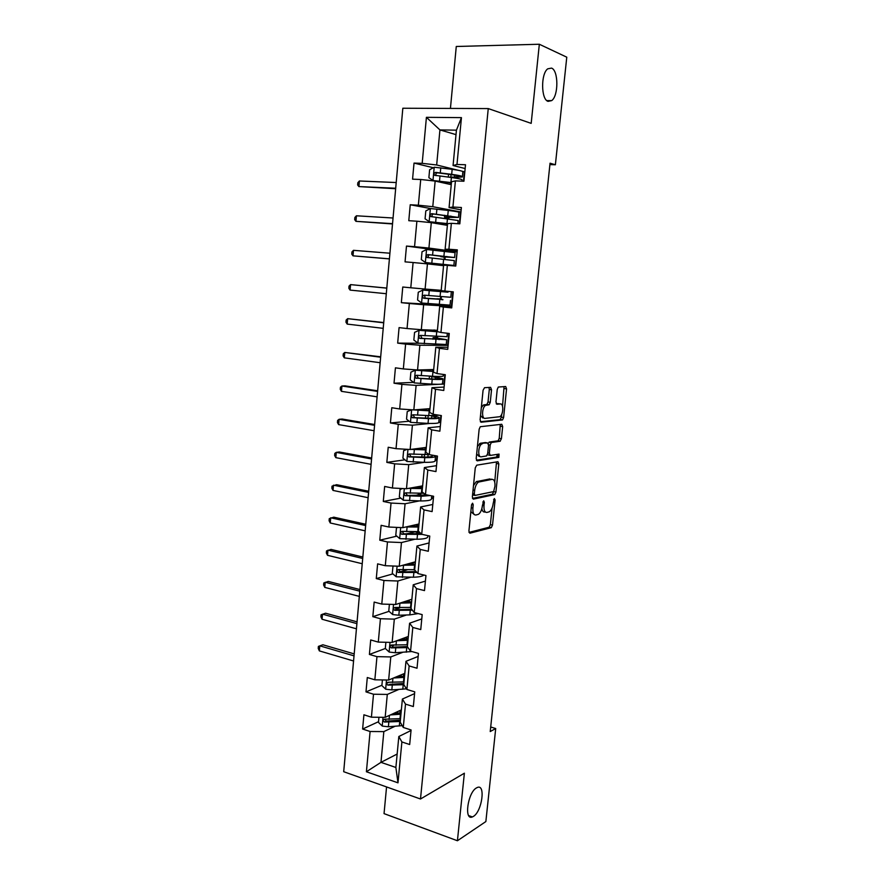 <?xml version="1.0" encoding="UTF-8"?>
<svg xmlns="http://www.w3.org/2000/svg" width="885" height="885" viewBox="0 0 885 885"><rect width="100%" height="100%" fill="white"/><g stroke="black" fill="none" stroke-linecap="round" stroke-linejoin="round"><path stroke-width="1.33" d="M472.546 503.2L471.517 505.103L468.906 531.088L469.88 533.212L491.308 527.681L492.514 525.093L495.102 499.948L494.328 498.52L493.166 503.565C492.613 507.603 491.341 510.335 489.361 511.762L486.96 512.437C484.737 512.503 483.752 510.236 483.995 505.612L484.338 502.304L483.686 500.788L482.347 505.988C481.794 510.059 480.489 512.835 478.453 514.307L475.964 515.004C473.674 515.092 472.645 512.78 472.889 508.09L473.221 504.727L472.546 503.2M548.069 101.366L551.698 100.602C558.612 95.812 558.557 70.468 551.543 68.101L547.704 68.842C540.691 73.853 541.067 99.574 548.069 101.366M473.453 816.379C482.115 811.335 485.81 783.468 477.247 787.517L476.418 787.949C467.745 792.573 463.828 820.959 472.402 816.921L473.453 816.379M491.529 389.776L490.6 387.353L484.537 387.685L483.066 390.274L480.09 419.866L481.053 422.233L502.525 419.921L503.609 417.499L506.563 388.891L505.667 386.524L498.299 387.033L497.237 389.444L495.965 401.878L496.883 404.235L500.379 403.958C503.875 403.361 503.399 414.777 499.87 416.691L485.113 418.373C481.495 419.092 481.86 407.454 485.533 405.418L489.162 404.755L490.257 402.31L491.529 389.776L489.294 389.455L488.985 387.442M386.557 786.942L384.046 813.625L457.423 840.75L464.371 773.213L420.497 799L488.255 108.578L531.188 123.369L539.33 44.25L566.776 57.182L555.382 164.765L550.05 163.205L490.224 731.552L495.711 728.532L490.699 726.994M457.423 840.75L485.865 821.557L495.711 728.532M476.727 465.178L475.267 467.844L472.347 496.939L473.309 499.14L494.748 494.582L495.921 492.049L498.819 463.906L497.934 461.704L476.727 465.178M476.196 458.563L479.15 429.225L480.29 426.714L501.784 424.269L502.669 426.559L501.419 438.717L500.036 441.283L491.308 442.522L490.179 445.011L489.339 453.175L490.268 455.432L499.051 454.094L498.886 457.379L477.17 460.853L476.196 458.563M420.497 799L343.701 771.709L402.83 108.236L488.255 108.578M433.362 167.752L414.025 163.094L412.565 179.168L420.718 179.489L418.362 205.198L410.231 204.767L408.793 220.697L416.89 221.195L414.556 246.672L406.481 246.074L405.053 261.86L413.096 262.524L410.784 287.78L402.763 287.017L401.347 302.67L409.346 303.5L407.045 328.534L399.08 327.605L397.675 343.115L405.618 344.11L403.339 368.923L395.429 367.828L394.024 383.216L401.923 384.367L399.677 408.97L391.801 407.719L390.418 422.964L398.272 424.28L396.037 448.662L388.216 447.257L386.834 462.379L394.644 463.84L392.42 488.011L384.654 486.462L383.293 501.452L391.048 503.056L388.847 527.029L381.125 525.325L379.776 540.193L387.475 541.952L385.296 565.714L377.618 563.867L376.28 578.602L383.946 580.505L381.778 604.068L374.156 602.077L372.828 616.679L380.439 618.737L378.293 642.101L370.704 639.955L369.399 654.446L376.966 656.637L374.842 679.802L367.297 677.523L365.992 691.893L373.514 694.227L371.412 717.193L363.912 714.781L362.618 729.03L370.096 731.497L366.412 771.753L397.984 782.838L395.883 767.472L398.825 736.508L411.027 730.512M414.025 163.094L422.189 163.349L426.415 117.329L461.45 117.628L456.981 164.466L465.51 164.743L463.928 181.226L455.41 180.883L452.91 207.046L461.395 207.499L459.824 223.839L451.361 223.319L448.894 249.238L457.313 249.869L455.753 266.053L447.356 265.367L444.901 291.054L453.275 291.851L451.726 307.903L443.374 307.029L440.951 332.495L449.259 333.468L447.733 349.365L439.436 348.336L437.024 373.57L445.288 374.709L443.772 390.473L435.531 389.267L433.141 414.28L441.361 415.574L439.856 431.205L431.659 429.833L429.291 454.624L437.455 456.096L435.962 471.583L427.82 470.057L425.475 494.626L433.584 496.253L432.112 511.596L424.026 509.915L421.702 534.274L429.756 536.056L428.285 551.266L420.253 549.43L417.952 573.58L425.951 575.515L424.501 590.594L416.514 588.614L414.235 612.542L422.189 614.621L420.751 629.578L412.808 627.443L410.551 651.172L418.45 653.407L417.023 668.23L409.135 665.94L406.89 689.47L414.744 691.849L413.339 706.54L405.496 704.117L403.272 727.448L411.082 729.959L409.678 744.528L401.89 741.962L397.984 782.838M498.045 457.335L498.366 454.193M460.963 212.024L432.776 206.703L435.166 181.071L451.25 184.666M461.162 209.9L449.071 207.577L451.527 181.735L455.41 180.883M435.166 181.071L420.718 179.489M432.776 206.703L418.362 205.198M452.91 207.046L449.071 207.577M455.332 266.02L457.125 251.838L428.926 248.065L431.294 222.655L447.39 225.354M457.213 250.909L445.111 249.271L447.544 223.662L451.361 223.319M431.294 222.655L416.89 221.195M428.926 248.065L414.556 246.672M448.894 249.238L445.111 249.271M441.217 290.324L425.099 289.063L427.444 263.874L443.551 265.677M444.901 291.054L441.184 290.601L443.595 265.212L447.356 265.367M427.444 263.874L413.096 262.524M425.099 289.063L410.784 287.78M437.411 330.304L421.304 329.696L423.638 304.728L451.87 306.376L440.597 305.214L440.653 304.628M451.804 307.084L439.69 306.398L437.301 331.565L440.951 332.495M423.638 304.728L409.346 303.5M421.304 329.696L407.045 328.534M443.374 307.029L439.69 306.398M433.683 369.543L417.554 369.985L419.866 345.238L448.12 345.371L443.717 344.851M447.932 347.252L435.807 347.219L433.44 372.165L437.024 373.57M419.866 345.238L405.618 344.11M417.554 369.985L403.339 368.923M439.436 348.336L435.807 347.219M429.977 408.638L413.826 409.921L416.116 385.384L444.392 384.046M444.104 387.066L431.969 387.685L429.612 412.41L433.141 414.28M416.116 385.384L401.923 384.367M413.826 409.921L399.677 408.97M435.531 389.267L431.969 387.685M426.293 447.412L410.142 449.503L412.41 425.187L430.022 423.45M438.838 422.576L440.697 422.399M440.299 426.537L428.152 427.798L425.829 452.301L429.291 454.624M412.41 425.187L398.272 424.28M410.142 449.503L396.037 448.662M431.659 429.833L428.152 427.798M422.643 485.854L406.481 488.752L408.726 464.636L424.225 462.335M435.177 460.709L437.035 460.432M436.537 465.665L424.38 467.557L422.068 491.861L425.475 494.626M408.726 464.636L394.644 463.84M406.481 488.752L392.42 488.011M427.82 470.057L424.38 467.557M419.014 523.975L402.852 527.67L405.076 503.764L419.291 500.943M431.46 498.532L433.407 498.144M432.798 504.472L420.629 506.972L418.339 531.066L421.702 534.274M405.076 503.764L391.048 503.056M402.852 527.67L388.847 527.029M424.026 509.915L420.629 506.972M415.43 561.787L399.257 566.245L401.458 542.549L414.777 539.264M427.853 536.033L428.716 535.823M429.092 542.936L416.923 546.056L414.656 569.94L417.952 573.58M401.458 542.549L387.475 541.952M399.257 566.245L385.296 565.714M420.253 549.43L416.923 546.056M411.868 599.278L395.683 604.499L397.874 581.003L410.529 577.274M425.419 581.091L413.24 584.797L410.994 608.482L414.235 612.542M397.874 581.003L383.946 580.505M395.683 604.499L381.778 604.068M416.514 588.614L413.24 584.797M408.339 636.459L392.144 642.433L394.323 619.135L406.469 614.986M421.769 618.914L409.589 623.217L407.365 646.692L410.551 651.172M394.323 619.135L380.439 618.737M392.144 642.433L378.293 642.101M412.808 627.443L409.589 623.217M404.832 673.33L388.637 680.045L390.794 656.936L402.542 652.389M418.162 656.427L405.972 661.305L403.759 684.581L406.89 689.47M390.794 656.936L376.966 656.637M388.637 680.045L374.842 679.802M409.135 665.94L405.972 661.305M401.359 709.892L385.163 717.348L387.298 694.426L398.715 689.492M414.578 693.619L402.387 699.061L400.197 722.149L403.272 727.448M387.298 694.426L373.514 694.227M385.163 717.348L371.412 717.193M405.496 704.117L402.387 699.061M397.166 754.031L380.97 762.35L383.836 731.607L394.987 726.286M383.836 731.607L370.096 731.497M395.883 767.472L380.97 762.35L366.412 771.753M401.89 741.962L398.825 736.508M539.33 44.25L456.273 46.485L450.432 108.435M549.895 164.599L555.382 164.765M456.007 134.631L439.933 129.918L436.67 164.975L458.176 170.263M461.959 171.181L464.824 171.889L462.966 171.779M465.145 168.537L453.065 165.517L456.428 130.161L439.933 129.918L426.415 117.329M461.45 117.628L456.428 130.161M436.67 164.975L422.189 163.349M456.981 164.466L453.065 165.517M397.597 712.89L396.812 713.255M378.537 721.684L362.618 729.03M388.78 682.368L386.645 683.253M381.911 685.244L365.992 691.893M393.913 645.276L391.9 646.028M385.882 642.278L385.307 648.495L369.399 654.446M400.009 607.741L395.683 609.157M389.068 611.336L372.828 616.679M407.266 569.818L399.965 571.887M392.907 573.889L376.28 578.602M415.098 531.808L406.292 533.898M396.812 536.144L379.776 540.193M418.859 494.693L414.269 495.567M400.816 498.122L383.293 501.452M433.407 498.067L431.526 497.857M432.986 498.144L433.174 496.164M404.932 459.813L386.834 462.379M437.046 460.355L435.143 460.156M436.615 460.421L437.035 456.018M409.158 421.227L390.418 422.964M440.708 422.344L438.794 422.145M440.276 422.388L440.94 415.507M413.549 382.375L394.024 383.216M444.392 384.001L442.533 383.824M443.971 384.024L444.867 374.643M419.169 343.28L397.675 343.115M437.467 338.136L437.61 336.665M447.688 345.349L448.839 333.413M440.619 304.982L401.347 302.67M441.173 299.241L441.416 296.652M441.903 291.475L441.98 290.7M451.45 306.332L452.843 291.807M456.704 251.782L445.719 251.362M445.73 251.251L406.481 246.074M444.956 259.416L445.188 256.982M460.952 212.057L457.39 211.803M430.597 208.55L410.231 204.767M448.828 218.728L448.949 217.4M459.392 223.805L460.532 211.98M463.497 181.215L464.393 171.834M470.853 511.696L474.46 514.705M481.871 508.609C482.336 511.099 483.31 512.227 484.781 511.995L485.533 512.149M468.984 532.405L489.151 527.228L490.356 524.65L492.06 508.078M494.737 482.048L496.496 461.937M472.457 498.421L492.359 494.25L493.764 491.54M474.316 493.885L474.991 495.434L493.62 491.595L494.947 486.296C495.202 481.717 494.239 479.393 492.049 479.349L478.497 482.071C476.495 483.542 475.223 486.285 474.67 490.323L474.316 493.885L472.678 493.565M472.535 494.969L474.692 495.368M491.087 479.172L492.049 479.349M473.486 485.577L476.285 481.65L489.87 478.94M488.266 443.352L489.394 442.046L498.122 440.807L499.228 438.363L500.279 424.435M487.414 454.68L489.925 455.377M476.373 460.222L496.518 457.069L497.447 454.337M482.624 443.617L481.805 443.927C478.066 445.929 477.601 457.733 481.285 456.804L486.551 455.941L487.701 453.43L488.531 445.232L487.602 442.954L480.4 443.241L477.413 446.56M476.672 453.883L479.062 456.417M485.699 442.633L487.602 442.954M480.4 443.241L485.378 442.577M481.318 407.742L483.287 405.076L486.927 404.423L488.022 401.978L489.294 389.455M480.533 415.485L482.878 418.019M498.808 403.726L500.379 403.958M496.219 403.781L498.166 403.626M502.536 406.226L504.063 386.612M480.334 421.725L500.025 419.689L501.408 417.167L501.706 414.302M378.946 717.281L378.47 722.414L382.331 726.098L388.382 726.773L402.221 725.634M397.675 713.188L397.664 712.27M390.418 714.925L400.949 714.195M393.571 713.476L401.071 712.901M400.529 718.653L384.643 719.195C382.829 719.793 382.762 720.744 384.455 722.038L400.252 721.474M400.385 720.158L386.38 721.142L384.953 719.527M401.248 711.097L400.02 710.511M354.022 655.851L319.795 645.84L319.363 650.895L353.569 660.984M319.363 650.895L318.224 648.406L318.401 646.393L322.881 644.778L354.199 653.904M382.397 679.934L381.877 685.609L385.76 689.227L391.834 689.902L406.492 688.84M393.604 677.987L404.445 677.379M396.757 676.682L404.556 676.184M404.014 681.881L388.161 682.269C386.269 682.833 386.181 683.784 387.895 685.123L403.848 684.713M403.859 683.508L389.831 684.304L387.895 685.123M404.655 675.178L402.675 674.226M356.898 623.626L322.494 614.168L322.051 619.257L356.434 628.804M322.051 619.257L320.912 616.834L321.089 614.798L325.58 613.216L357.053 621.845M385.307 648.495L389.223 652.068L395.318 652.732L411.868 651.548M396.757 640.729L407.974 640.253M399.909 639.567L408.073 639.169M407.542 644.789L391.635 645.01C389.754 645.563 389.643 646.515 391.292 647.875L408.018 647.61M407.377 646.559L393.294 647.167L391.867 645.386M407.963 636.592L408.239 637.488M408.096 638.959L405.341 637.554M359.786 591.169L325.204 582.264L324.773 587.386L359.321 596.39M324.773 587.386L323.622 585.029L323.788 582.983L328.291 581.423L359.941 589.554M389.4 604.311L388.769 611.07L392.708 614.577L398.836 615.241L409.855 614.876L418.218 613.593M399.843 603.161L411.525 602.829M403.007 602.143L411.625 601.855M411.094 607.398L395.13 607.453C393.283 607.984 393.139 608.935 394.71 610.318L412.366 610.196M411.591 609.234L396.79 609.71L395.374 607.873M411.791 600.008L411.691 601.114M410.231 601.933L408.228 600.45M362.706 558.479L327.948 550.138L327.505 555.304L362.231 563.734M327.505 555.304L326.344 552.992L326.521 550.935L331.034 549.408L362.839 557.019M393.017 566.013L392.265 573.325L396.226 576.788L413.428 577.219C419.036 577.064 422.532 576.334 423.926 575.018M414.91 570.217L413.461 569.708M402.874 565.249L415.109 565.072M406.005 564.387L415.198 564.21M414.678 569.686L398.67 569.564C396.823 570.084 396.657 571.035 398.161 572.44L416.946 572.473M416.138 571.577L400.319 571.942L398.914 570.04M412.056 564.298L411.702 563.845L414.18 562.384M415.264 563.468L414.921 564.232M413.782 562.24L415.33 562.783M365.638 525.557L330.702 517.78L330.26 522.98L365.162 530.845M330.26 522.98L329.087 520.734L329.264 518.654L333.789 517.172L365.748 524.263M397.841 527.438L396.469 527.914L395.783 535.27L399.766 538.666L417.034 539.253C424.612 539.098 428.207 538.124 427.82 536.321L427.886 535.646M420.176 533.688L414.943 531.675M405.828 526.984L418.727 527.006M408.859 526.298L418.804 526.254M418.959 531.653L402.221 531.365C400.407 531.863 400.219 532.825 401.646 534.241L422.222 534.396M420.983 533.589L403.881 533.865L402.476 531.885M415.485 526.298L418.395 525.491M416.127 524.639L418.859 525.635M368.591 492.381L333.479 485.19L333.026 490.423L368.116 497.713M333.026 490.423L331.853 488.243L332.03 486.153L336.565 484.692L368.691 491.252M402.542 488.553L400.02 489.471L399.334 496.883L403.339 500.224L420.674 500.954C428.274 500.932 431.858 500.147 431.449 498.598L431.714 495.877M421.57 495.622L418.317 493.885M408.627 488.365L422.377 488.62M411.448 487.867L422.433 487.989M423.849 493.299L405.817 492.834C404.025 493.321 403.803 494.284 405.164 495.711L421.116 496.275L430.121 495.556M427.344 495.003L407.465 495.445L406.082 493.41M418.992 486.805L421.702 487.989M371.567 458.972L336.267 452.368L335.824 457.645L371.092 464.337M335.824 457.645L334.63 455.521L334.807 453.408L336.267 452.368L339.364 451.992L371.656 458.01M407.155 449.326L403.615 450.697L402.918 458.176L406.945 461.461L424.335 462.335C431.957 462.435 435.542 461.837 435.11 460.554L435.497 456.505M422.233 457.025L421.857 456.439M411.171 449.37L426.05 449.901M413.594 449.06L426.105 449.381M429.313 454.636L409.434 453.983C407.664 454.459 407.421 455.41 408.715 456.859L424.789 457.611C432.411 457.722 435.995 457.158 435.553 455.897L435.409 455.72M431.493 455.023L432.345 455.631C432.71 456.682 429.723 457.158 423.395 457.058L411.094 456.715L409.722 454.591M374.576 425.309L339.088 419.302L338.634 424.612L374.089 430.718M338.634 424.612L337.439 422.554L337.616 420.43L339.088 419.302L342.185 419.048L374.643 424.523M411.702 409.777L407.233 411.591L406.536 419.136L410.585 422.355L428.03 423.395C435.674 423.616 439.259 423.218 438.794 422.189L439.192 417.974M415.142 409.81L429.8 410.463M412.078 409.799L429.767 410.861M439.026 415.209L428.771 415.607L413.096 414.788C411.337 415.253 411.071 416.204 412.31 417.665L428.484 418.627C436.128 418.87 439.712 418.494 439.248 417.499L433.694 415.696M431.559 418.218L431.791 415.817L436.017 417.222C436.405 418.052 433.429 418.362 427.079 418.162L414.744 417.643L413.395 415.441M431.791 415.817L431.183 415.684M377.596 391.391L341.92 386.004L341.466 391.347L377.11 396.845M341.466 391.347L340.26 389.356L340.437 387.221L341.92 386.004L345.017 385.86L377.652 390.794M433.528 371.191L415.441 370.207L410.883 372.154L410.175 379.765L414.257 382.917L431.769 384.112C439.425 384.466 443.009 384.267 442.511 383.504L442.931 379.112M415.441 370.207L433.506 371.479M443.385 374.444L443.252 375.771C443.75 376.479 440.177 376.645 432.511 376.258L416.78 375.262C415.043 375.716 414.755 376.667 415.928 378.127L432.223 379.3C439.878 379.676 443.462 379.499 442.965 378.769L432.654 376.269M435.287 379.09L435.453 377.364L439.734 378.492C440.144 379.09 437.157 379.245 430.796 378.935L418.417 378.238L417.123 375.937M435.453 377.364L429.446 376.092M380.638 357.23L344.785 352.451L344.32 357.85L380.152 362.728M344.32 357.85L343.103 355.914L343.28 353.757L344.785 352.451L380.672 356.81M439.048 339.63L439.148 338.59L433.108 337.616L436.382 337.506L437.157 336.632M437.478 331.609L419.147 330.315L414.567 332.362L413.848 340.039L417.952 343.137L446.261 344.486L446.704 339.917M419.147 330.315L438.341 331.831M437.4 330.514L434.159 330.016M447.345 333.236L447.013 336.687L420.497 335.393C418.782 335.835 418.472 336.787 419.578 338.258L446.715 339.707L437.057 338.07M439.148 338.59L443.474 339.42L422.134 338.49L420.884 336.079M383.703 322.815L347.661 318.655L347.197 324.098L383.216 328.346M347.197 324.098L345.969 322.228L346.146 320.06L347.661 318.655L383.725 322.571M442.843 299.816L436.781 298.798L440.321 298.887L440.863 296.608M447.987 292.194L422.886 290.081L418.273 292.238L417.565 299.982L421.691 303.013L450.045 305.137L450.498 300.391M422.886 290.081L437.478 291.342M447.998 292.161L437.511 291.054M451.262 292.492L450.797 297.283L424.247 295.17C422.543 295.612 422.222 296.563 423.273 298.035L440.752 299.196M442.876 299.495L425.884 298.4L425.088 298.156L424.734 295.833M386.8 288.145L350.56 284.616L350.095 290.092L386.302 293.72M350.095 290.092L348.856 288.289L349.033 286.109L350.56 284.616L386.8 288.079M444.48 259.36L444.016 257.115L440.763 256.639L446.969 256.561M454.624 257.435L455.078 252.656L426.67 249.493L422.023 251.76L421.304 259.57L425.453 262.535L453.85 265.456L444.436 264.914M425.453 262.535L450.576 265.157L444.425 264.991M444.768 256.96L454.613 257.524L428.019 254.603C426.349 255.035 426.006 255.997 426.99 257.469L454.326 260.599L453.861 265.389M426.99 257.469L428.805 257.679C427.732 256.163 428.108 255.212 429.944 254.836L446.925 257.015M389.909 253.21L353.48 250.333L353.015 255.842L389.4 258.918M389.411 258.818L353.015 255.842L351.754 254.106L351.942 251.904L353.48 250.333M458.496 217.201L458.939 212.522C459.558 212.079 455.996 211.382 448.252 210.442L430.475 208.539L425.796 210.929L425.077 218.805L429.247 221.704L447.788 223.639M429.247 221.704L447.533 223.794M447.412 225.044L445.055 224.956M448.529 217.4L458.474 217.433L431.836 213.672C430.176 214.115 429.822 215.066 430.763 216.537L458.176 220.531L457.866 223.717M448.297 218.672L444.502 217.135L450.708 217.212L450.83 216.04M430.763 216.537L432.555 216.847C431.548 215.32 431.946 214.38 433.761 214.015L455.178 217.124L450.708 217.212M393.051 218.009L356.423 215.785L355.947 221.339L392.52 223.949M392.542 223.662L355.947 221.339L354.686 219.668L354.874 217.456L356.423 215.785M462.39 176.613L462.833 172.044C463.486 171.303 459.923 170.396 452.158 169.312L434.314 167.232L429.612 169.743L428.882 177.686L433.086 180.518L451.45 182.598M433.086 180.518L451.416 182.918M451.737 177.553L462.357 176.989C463.01 176.292 459.448 175.407 451.682 174.334L435.685 172.387C434.048 172.818 433.672 173.781 434.557 175.252L451.383 177.509C459.138 178.571 462.7 179.434 462.058 180.12L461.959 181.148M448.784 177.166L454.536 177.077L454.724 175.153M436.327 175.65C435.398 174.102 435.829 173.172 437.61 172.84L450.177 174.467C456.627 175.352 459.592 176.093 459.049 176.668L454.536 177.077M396.203 182.542L359.387 180.982L358.912 186.58L395.65 188.715M395.695 188.239L358.912 186.58L357.64 184.976L357.828 182.741L359.387 180.982M471.251 507.769L472.889 508.09M482.812 502.005L484.338 502.304M482.413 505.302L483.995 505.612M493.631 499.66L495.102 499.948M490.356 524.65L492.514 525.093M488.962 527.294L491.131 527.748M471.661 504.417L473.221 504.727M496.64 463.519L498.819 463.906M493.753 491.64L495.921 492.049M492.359 494.25L494.538 494.671M477.115 481.318L479.327 481.739M473.044 490.013L474.67 490.323M500.479 426.205L502.669 426.559M499.228 438.363L501.419 438.717M497.846 440.918L500.036 441.283M489.394 442.046L491.595 442.411M488.553 444.735L490.179 445.011M487.746 452.899L489.339 453.175M496.518 457.069L498.709 457.445M488.022 401.978L490.257 402.31M486.584 404.545L488.819 404.887M484.217 404.733L486.462 405.076M504.35 388.581L506.563 388.891M501.408 417.167L503.609 417.499M500.025 419.689L502.215 420.032M383.039 717.326L382.231 725.999M399.732 721.518L399.312 725.966M399.954 713.022L400.186 710.589M400.429 714.228L399.998 718.697M388.803 722.304L388.382 726.773M389.444 715.379L389.068 719.472M386.38 721.142L384.455 722.038M386.513 680.012L385.661 689.138M403.228 684.758L402.797 689.249M403.438 676.295L403.593 674.702M403.925 677.412L403.494 681.915M392.254 685.399L391.834 689.902M392.929 678.264L392.52 682.545M390.008 642.388L389.123 651.968M406.746 647.687L406.315 652.212M406.956 639.258L407.023 638.516M407.443 640.286L407.012 644.822M395.75 648.174L395.318 652.732M396.436 640.851L396.015 645.309M393.294 647.167L391.369 647.886M393.537 604.433L392.608 614.489M410.286 610.307L409.855 614.876M411.005 602.84L410.563 607.42M399.257 610.65L398.836 615.241M399.965 603.161L399.533 607.752M396.79 609.71L394.865 610.351M397.099 566.168L396.126 576.699M413.87 572.617L413.428 577.219M414.589 565.084L414.147 569.697M402.808 572.805L402.376 577.429M403.516 565.249L403.084 569.885M400.319 571.942L398.394 572.495M400.695 527.571L399.666 538.578M417.477 534.606L417.034 539.253M417.067 532.704L417.167 531.664M417.764 525.303L417.864 524.241M418.196 527.017L417.753 531.664M406.381 534.64L405.949 539.308M407.1 527.017L406.658 531.697M403.881 533.865L401.956 534.319M404.312 488.642L403.239 500.147M421.116 496.275L420.674 500.954M424.203 495.489L424.369 493.73M420.607 495.346L420.806 493.299M421.315 487.889L421.492 486.064M421.846 488.62L421.393 493.31M409.987 496.153L409.545 500.855M410.706 488.465L410.275 493.177M407.465 495.445L405.54 495.81M407.963 449.381L406.846 461.373M424.789 457.611L424.335 462.335M427.864 457.025L428.097 454.658M424.236 457.08L424.468 454.613M424.966 449.37L425.143 447.567M425.519 449.89L425.065 454.624M413.627 457.335L413.184 462.081M414.357 449.58L413.915 454.337M411.094 456.715L409.158 456.981M411.647 409.799L410.485 422.278M428.484 418.627L428.03 423.395M427.931 418.196L428.174 415.585M428.661 410.43L428.827 408.737M429.225 410.839L428.771 415.607M417.3 418.185L416.846 422.964M418.03 410.363L417.576 415.153M414.744 417.643L412.808 417.82M415.319 370.251L414.158 382.84M432.223 379.3L431.769 384.112M431.648 378.979L431.858 376.733M432.389 371.147L432.544 369.576M432.964 371.446L432.511 376.258M420.994 378.691L420.541 383.515M421.736 370.804L421.282 375.638M418.417 378.238L416.492 378.315M437.522 337.639L436.382 337.506M419.036 330.359L417.853 343.059M435.984 339.641L435.531 344.486M435.398 339.42L435.531 338.081M436.15 331.521L436.261 330.359M436.736 331.72L436.283 336.577M424.734 338.855L424.269 343.734M425.475 330.901L425.021 335.78M422.134 338.49L420.209 338.468M441.184 299.086L440.044 298.964M422.776 290.125L421.581 302.935M439.79 299.628L439.325 304.528M440.542 291.641L440.077 296.541M428.495 298.688L428.03 303.599M429.247 290.656L428.783 295.579M425.884 298.4L423.948 298.278M426.548 249.548L425.353 262.458M443.617 259.283L443.153 264.217M443.241 256.761L443.297 256.174M444.381 251.218L443.916 256.163M432.289 258.154L431.825 263.111M433.053 250.057L432.588 255.024M429.944 254.836L428.019 254.603M445.166 257.203L444.016 257.115M430.353 208.606L429.148 221.637M447.478 218.573L447.002 223.551M446.25 225L446.383 223.662M447.002 217.09L447.146 215.553M448.252 210.442L447.777 215.431M436.128 217.267L435.652 222.268M436.891 209.103L436.416 214.115M433.761 214.015L431.836 213.672M448.894 217.975L447.744 217.909M434.203 167.298L432.975 180.44M451.383 177.509L450.896 182.531M450.111 184.412L450.266 182.752M450.797 177.077L451.04 174.577M452.158 169.312L451.682 174.334M439.989 176.026L439.513 181.071M440.763 167.785L440.287 172.84M437.61 172.84L435.685 172.387M546.841 100.602L551.698 100.602M468.707 815.616L472.402 816.921M489.151 527.228L491.308 527.681M492.58 494.162L494.748 494.582M476.285 481.65L478.497 482.071M498.122 440.807L500.313 441.173M489.095 442.157L491.308 442.522M496.706 457.003L498.886 457.379M479.581 443.551L481.805 443.927M486.927 404.423L489.162 404.755M483.287 405.076L485.533 405.418M500.324 419.578L502.525 419.921M397.73 711.562L397.597 712.956M401.204 674.835L401.049 676.439M404.71 637.797L404.556 639.368M393.205 647.156L391.292 647.875M408.239 600.484L408.096 601.999M396.613 609.688L394.71 610.318M400.053 571.909L398.161 572.44M403.527 533.799L401.646 534.241M418.373 493.277L418.284 494.228M407.034 495.368L405.164 495.711M422.045 454.547L421.835 456.726M422.676 447.887L422.543 449.237M410.574 456.594L408.715 456.859M425.74 415.485L425.486 418.096M426.36 408.925L426.227 410.319M414.147 417.499L412.31 417.665M429.457 376.103L429.203 378.846M430.077 369.642L429.944 371.003M417.753 378.061L415.928 378.127M437.533 337.528L436.637 337.428M433.108 337.616L432.953 339.254M433.827 330.016L433.694 331.344M421.404 338.28L419.578 338.258M441.195 298.975L440.321 298.887M425.088 298.156L423.273 298.035M440.83 255.931L440.763 256.639M443.916 223.374L443.783 224.746M444.679 215.265L444.502 217.135M447.788 182.432L447.644 183.859M448.562 174.257L448.286 177.111M436.239 175.639L434.557 175.252"/></g></svg>

